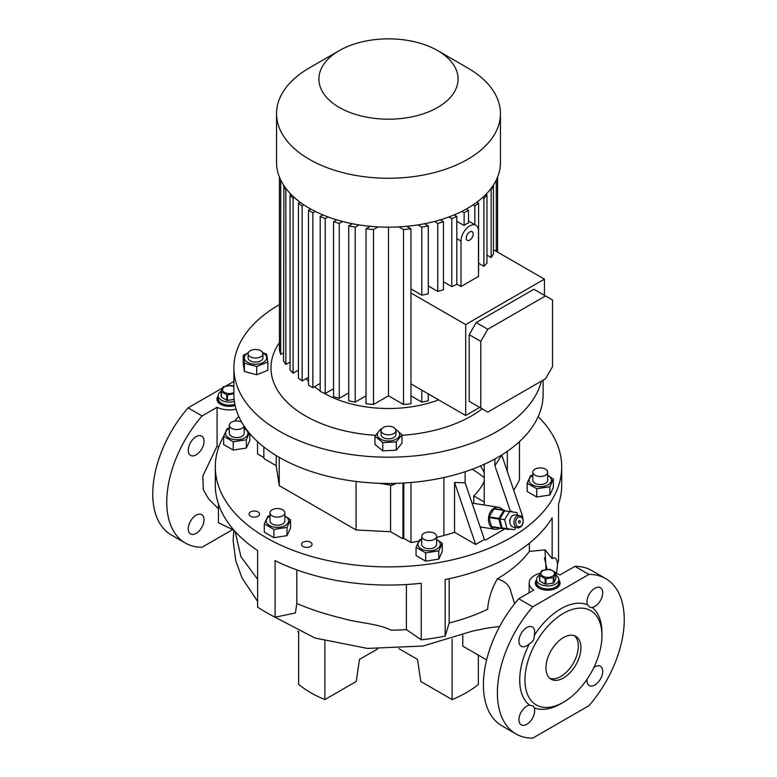 <?xml version="1.0" encoding="UTF-8"?>
<svg xmlns="http://www.w3.org/2000/svg" width="777" height="777" viewBox="0 0 777 777"><rect width="100%" height="100%" fill="white"/><g stroke="black" fill="none" stroke-linecap="round" stroke-linejoin="round"><path stroke-width="1.17" d="M234.372 401.398A11.131 6.43 180 0 1 218.162 395.687L218.162 398.718A11.131 6.43 0 0 0 221.426 403.253A11.131 6.43 0 0 0 234.858 404.283A11.131 6.43 180 0 1 218.162 398.718L218.162 400.233A11.131 6.43 0 0 0 221.008 404.516M218.162 395.687A11.131 6.43 180 0 1 221.134 391.307M233.867 392.531A6.808 3.924 180 0 1 224.368 392.327A6.808 3.924 180 0 1 224.485 386.849A6.808 3.924 180 0 1 233.867 386.713M221.134 391.239L221.134 396.707A8.353 4.817 180 0 0 221.348 397.154L221.348 391.676A8.353 4.817 180 0 1 221.134 391.239L223.116 386.965A8.353 4.817 180 0 1 223.397 386.8A8.353 4.817 180 0 1 223.679 386.645L231.07 385.499A8.353 4.817 180 0 1 231.837 385.615L233.867 386.46M221.348 391.676L226.758 394.803L226.758 400.272A8.353 4.817 180 0 0 227.525 400.398L227.525 394.92A8.353 4.817 180 0 1 226.758 394.803M227.525 394.92L233.867 393.774M227.525 400.398L234.13 399.368M221.348 397.154L226.758 400.272M555.866 575.135A11.131 6.43 180 0 1 558.838 579.516A11.131 6.43 180 0 1 555.574 584.061A11.131 6.43 180 0 1 543.444 585.45A11.131 6.43 180 0 1 536.567 579.516L536.567 582.546A11.131 6.43 0 0 0 539.83 587.091A11.131 6.43 0 0 0 551.961 588.48A11.131 6.43 0 0 0 558.838 582.546A11.131 6.43 180 0 1 555.574 587.091A11.131 6.43 180 0 1 543.444 588.48A11.131 6.43 180 0 1 536.567 582.546L536.567 584.061A11.131 6.43 0 0 0 539.413 588.354M555.992 588.354A11.131 6.43 0 0 0 558.838 584.061L558.838 579.516M536.567 579.516A11.131 6.43 180 0 1 539.539 575.135M552.515 576.233A6.808 3.924 180 0 1 542.89 576.233A6.808 3.924 180 0 1 542.89 570.677A6.808 3.924 180 0 1 552.515 570.677A6.808 3.924 180 0 1 552.515 576.233M539.539 575.067L539.539 580.536A8.353 4.817 180 0 0 539.753 580.982L539.753 575.504A8.353 4.817 180 0 1 539.539 575.067L541.52 570.794A8.353 4.817 180 0 1 541.802 570.629A8.353 4.817 180 0 1 542.084 570.473L549.475 569.327A8.353 4.817 180 0 1 550.242 569.454L555.652 572.571A8.353 4.817 180 0 1 555.866 573.018L555.866 578.486L553.884 582.76A8.353 4.817 180 0 1 553.603 582.925A8.353 4.817 180 0 1 553.321 583.08L553.321 577.612L545.93 578.748A8.353 4.817 180 0 1 545.163 578.632L545.163 584.1A8.353 4.817 180 0 0 545.93 584.226L545.93 578.748M539.753 575.504L545.163 578.632M553.884 582.76L553.884 577.282A8.353 4.817 180 0 1 553.603 577.447A8.353 4.817 180 0 1 553.321 577.612M553.884 577.282L555.866 573.018M545.93 584.226L553.321 583.08M539.753 580.982L545.163 584.1M538.335 468.045A7.42 4.283 180 0 1 547.678 472.183A7.42 4.283 180 0 1 542.171 476.33A7.42 4.283 180 0 1 532.828 472.183A7.42 4.283 180 0 1 538.335 468.045M547.678 472.183L547.678 480.264A7.42 4.283 180 0 1 542.171 484.401A7.42 4.283 180 0 1 532.828 480.264L532.828 472.183M369.357 226.894L369.357 226.233M407.643 226.894L407.643 226.233M541.433 381.118A154.633 89.277 180 0 1 497.843 431.031A154.633 89.277 180 0 1 329.322 450.388A154.633 89.277 180 0 1 233.867 367.9A154.633 89.277 180 0 1 279.157 304.778A154.633 89.277 180 0 1 279.429 304.623M543.133 380.138L543.133 394.162A154.633 89.277 180 0 1 497.843 457.294A154.633 89.277 180 0 1 329.322 476.651A154.633 89.277 180 0 1 233.867 394.162L233.867 367.9M438.636 399.883A91.54 52.855 180 0 1 323.183 392.686M320.202 390.85A91.54 52.855 180 0 1 314.5 386.771M308.488 381.342A91.54 52.855 180 0 1 306.089 378.671M482.187 408.867A117.521 67.852 180 0 1 471.6 415.88A117.521 67.852 180 0 1 402.02 435.305M375.485 435.334A117.521 67.852 180 0 1 279.429 342.638M437.704 50.622L467.667 67.92A111.956 64.637 180 0 1 500.456 113.617A111.956 64.637 180 0 1 467.667 159.324A111.956 64.637 180 0 1 345.658 173.339A111.956 64.637 180 0 1 276.544 113.617A111.956 64.637 180 0 1 309.333 67.92A111.956 64.637 180 0 1 309.333 67.91L339.296 50.622A69.59 40.171 180 0 1 437.704 50.622A69.59 40.171 180 0 1 437.704 107.43A69.59 40.171 180 0 1 339.296 107.43A69.59 40.171 180 0 1 339.296 50.622L309.333 67.92M500.456 113.617L500.456 162.548A111.956 64.637 180 0 1 467.667 208.246A111.956 64.637 180 0 1 345.658 222.261A111.956 64.637 180 0 1 276.544 162.548L276.544 113.617M456.798 221.299L464.131 225.534A12.374 7.139 -60 0 1 466.317 223.951A12.374 7.139 -60 0 1 468.512 223.009L468.512 210.256L466.346 209.003M478.486 230.973A12.374 7.139 120 0 0 475.922 225.311A12.374 7.139 120 0 0 469.745 225.922A12.374 7.139 120 0 0 460.994 241.074L460.994 286.528L478.486 276.427L478.486 230.973M469.745 240.064A4.944 2.855 120 0 0 472.97 235.703A4.944 2.855 120 0 0 472.212 231.74A4.944 2.855 120 0 0 469.745 231.983A4.944 2.855 120 0 0 466.511 236.344A4.944 2.855 120 0 0 467.268 240.316A4.944 2.855 120 0 0 469.745 240.064M244.046 426.019A7.42 4.283 180 0 1 238.665 429.37A7.42 4.283 180 0 1 229.322 425.233A7.42 4.283 180 0 1 234.829 421.095A7.42 4.283 180 0 1 241.56 421.969M244.172 426.204L244.172 433.313A7.42 4.283 180 0 1 238.665 437.451A7.42 4.283 180 0 1 229.322 433.313L229.322 425.233M396.377 483.362L391.831 485.324L379.322 483.284M229.322 428.496A11.169 6.449 0 0 0 225.961 434.984A11.169 6.449 0 0 0 239.637 439.539A11.169 6.449 0 0 0 247.533 431.643A11.169 6.449 0 0 0 244.172 428.496M246.697 429.778L244.172 428.253M229.322 427.981L227.146 428.69L223.64 436.256L223.64 444.531L233.236 450.068L233.236 441.802L246.338 439.772L246.338 448.038L233.236 450.068M532.828 475.456A11.169 6.449 0 0 0 529.467 481.934A11.169 6.449 0 0 0 543.142 486.489A11.169 6.449 0 0 0 551.039 478.603A11.169 6.449 0 0 0 547.678 475.456M527.146 483.207L536.742 488.752L549.854 486.723L553.36 479.156L553.36 487.422L549.854 494.988L536.742 497.018L527.146 491.482L527.146 483.207L530.662 475.641L532.828 474.932M434.411 533.294A7.42 4.283 180 0 1 436.587 536.324A7.42 4.283 180 0 1 432.002 540.287A7.42 4.283 180 0 1 423.912 539.355A7.42 4.283 180 0 1 421.736 536.324A7.42 4.283 180 0 1 426.32 532.362A7.42 4.283 180 0 1 434.411 533.294M421.736 536.324L421.736 544.405A7.42 4.283 0 0 0 423.912 547.435A7.42 4.283 0 0 0 432.002 548.368A7.42 4.283 0 0 0 436.587 544.405L436.587 536.324M421.736 539.588A11.169 6.449 0 0 0 421.27 539.85A11.169 6.449 0 0 0 421.27 548.96A11.169 6.449 0 0 0 437.053 548.96A11.169 6.449 0 0 0 436.587 539.588M421.736 539.073L419.57 539.782L416.054 547.348L425.65 552.884L438.762 550.864L438.762 559.129L425.65 561.159L416.054 555.613L416.054 547.348M273.892 529.409L273.892 537.684L264.297 532.138L264.297 523.873L273.892 529.409L287.004 527.389L290.52 519.813L284.829 515.87M269.988 516.113A11.169 6.449 0 0 0 266.54 522.416A11.169 6.449 0 0 0 274.514 527.156A11.169 6.449 0 0 0 287.237 523.989A11.169 6.449 0 0 0 284.829 516.113M269.988 515.598L267.812 516.307L264.297 523.873M284.576 513.956A7.42 4.283 180 0 1 276.437 517.093A7.42 4.283 180 0 1 269.988 512.849A7.42 4.283 180 0 1 270.241 511.742A7.42 4.283 180 0 1 278.38 508.595A7.42 4.283 180 0 1 284.829 512.849A7.42 4.283 180 0 1 284.576 513.956M269.988 512.849L269.988 520.93A7.42 4.283 0 0 0 276.437 525.174A7.42 4.283 0 0 0 284.576 522.037A7.42 4.283 0 0 0 284.829 520.93L284.829 512.849M509.527 529.05L509.44 529.195A10.519 7.78 -81.1 0 1 509.188 529.351A10.519 7.78 -81.1 0 1 508.935 529.487L501.68 528.496A10.519 7.78 -81.1 0 1 501.282 528.088L491.414 526.534L489.024 517.56L498.892 519.114L501.282 528.088M499.747 528.195A11.131 8.236 -81.1 0 1 499.475 528.36A11.131 8.236 -81.1 0 1 495.056 529.263A11.131 8.236 -81.1 0 1 488.48 519.959A11.131 8.236 -81.1 0 1 494.085 508.168A11.131 8.236 -81.1 0 1 498.504 507.264A11.131 8.236 -81.1 0 1 502.651 509.722M472.193 469.24A116.327 67.162 180 0 1 484.236 477.738M519.522 515.569L515.413 514.928A6.187 4.575 98.9 0 0 510.994 517.404A6.187 4.575 98.9 0 0 510.081 523.562A6.187 4.575 98.9 0 0 513.49 527.146L517.608 527.797A6.187 4.575 -81.1 0 1 514.189 524.213A6.187 4.575 -81.1 0 1 515.102 518.055A6.187 4.575 -81.1 0 1 519.522 515.569A6.187 4.575 -81.1 0 1 522.94 519.162A6.187 4.575 -81.1 0 1 522.027 525.32A6.187 4.575 -81.1 0 1 517.608 527.797M522.882 519.794A4.944 3.662 98.9 0 0 518.191 517.327A4.944 3.662 98.9 0 0 515.889 523.834A4.944 3.662 98.9 0 0 520.58 526.301A4.944 3.662 98.9 0 0 522.882 519.794M520.26 521.309A1.233 0.913 -81.1 0 1 518.512 522.319A1.233 0.913 -81.1 0 1 520.26 521.309M509.848 522.057A3.089 2.292 -81.1 0 1 509.799 521.911A3.089 2.292 -81.1 0 1 510.382 518.647M208.586 498.873L203.253 489.539L202.894 475.874L217.084 446.115L218.784 446.96M534.207 635.469A11.131 6.43 120 0 0 532.371 626.99A11.131 6.43 120 0 0 526.806 627.544A11.131 6.43 120 0 0 519.531 637.354A11.131 6.43 120 0 0 521.241 646.279A11.131 6.43 120 0 0 526.806 645.726A11.131 6.43 120 0 0 529.496 643.628C532.896 641.977 534.469 639.257 534.207 635.469A58.139 33.566 120 0 1 560.819 608.809A58.139 33.566 120 0 1 587.441 604.729L590.151 607.497L592.152 607.449A11.131 6.43 120 0 0 602.719 592.812A11.131 6.43 120 0 0 600.407 587.713A11.131 6.43 120 0 0 591.831 590.695A11.131 6.43 120 0 0 586.975 601.903A11.131 6.43 120 0 0 587.441 604.729M518.929 719.745A11.131 6.43 120 0 0 521.241 724.844A11.131 6.43 120 0 0 529.817 721.862A11.131 6.43 120 0 0 534.673 710.654A11.131 6.43 120 0 0 534.207 707.828L533.245 706.06L529.496 705.108A11.131 6.43 120 0 0 518.929 719.745M587.033 679.302A11.131 6.43 120 0 0 589.277 685.557A11.131 6.43 120 0 0 594.842 685.013A11.131 6.43 120 0 0 602.117 675.203A11.131 6.43 120 0 0 600.407 666.277A11.131 6.43 120 0 0 594.842 666.831A11.131 6.43 120 0 0 593.861 667.462M563.451 613.354A54.429 31.43 120 0 0 524.961 680.011A54.429 31.43 120 0 0 563.451 702.233L560.819 703.748A58.139 33.566 120 0 0 560.829 703.748L563.451 702.233A54.429 31.43 120 0 0 601.932 635.576A54.429 31.43 120 0 0 563.451 613.354M529.496 643.628A58.139 33.566 120 0 0 529.496 705.108M534.207 707.828A58.139 33.566 120 0 0 560.819 703.748M536.567 579.933A12.374 7.139 0 0 0 535.334 583.051A12.374 7.139 0 0 0 538.956 588.102A12.374 7.139 0 0 0 552.437 589.646A12.374 7.139 0 0 0 560.071 583.051A12.374 7.139 0 0 0 558.838 579.933M536.567 580.943A12.374 7.139 0 0 0 535.363 583.556M196.154 533.391A11.131 6.43 120 0 0 203.428 523.581A11.131 6.43 120 0 0 201.719 514.656A11.131 6.43 120 0 0 196.154 515.209A11.131 6.43 120 0 0 188.879 525.019A11.131 6.43 120 0 0 190.588 533.945A11.131 6.43 120 0 0 196.154 533.391M196.154 454.827A11.131 6.43 120 0 0 203.428 445.017A11.131 6.43 120 0 0 201.719 436.091A11.131 6.43 120 0 0 196.154 436.645A11.131 6.43 120 0 0 188.879 446.454A11.131 6.43 120 0 0 190.588 455.38A11.131 6.43 120 0 0 196.154 454.827M218.162 396.105A12.374 7.139 0 0 0 216.929 399.223A12.374 7.139 0 0 0 220.551 404.263A12.374 7.139 0 0 0 235.12 405.516M218.162 397.115A12.374 7.139 0 0 0 216.958 399.728M563.451 677.991A24.738 14.287 120 0 0 579.613 656.196A24.738 14.287 120 0 0 575.815 636.363A24.738 14.287 120 0 0 563.451 637.587A24.738 14.287 120 0 0 547.29 659.391A24.738 14.287 120 0 0 551.078 679.215A24.738 14.287 120 0 0 563.451 677.991M574.436 635.732A24.738 14.287 -60 0 1 576.612 655.875A24.738 14.287 -60 0 1 560.819 676.476A24.738 14.287 -60 0 1 549.834 678.34M310.509 542.22A5.254 3.04 0 0 0 304.778 541.559A5.254 3.04 0 0 0 301.534 544.366A5.254 3.04 0 0 0 303.079 546.513A5.254 3.04 0 0 0 308.809 547.173A5.254 3.04 0 0 0 312.053 544.366A5.254 3.04 0 0 0 310.509 542.22M258.032 511.917A5.254 3.04 0 0 0 252.302 511.256A5.254 3.04 0 0 0 249.048 514.063A5.254 3.04 0 0 0 250.592 516.21A5.254 3.04 0 0 0 256.323 516.87A5.254 3.04 0 0 0 259.567 514.063A5.254 3.04 0 0 0 258.032 511.917M538.179 416.589A173.193 99.99 180 0 1 561.693 466.89A173.193 99.99 180 0 1 510.965 537.597A173.193 99.99 180 0 1 322.222 559.275A173.193 99.99 180 0 1 215.307 466.89A173.193 99.99 180 0 1 223.64 436.256L233.236 441.802M228.856 428.127A173.193 99.99 180 0 1 229.322 427.486M234.499 421.153A173.193 99.99 180 0 1 238.821 416.589M218.434 503.991L218.434 522.717L233.79 530.157M296.824 569.91L296.824 603.525C310.683 609.421 325.777 614.325 342.084 618.249C357.76 623.096 377.059 623.212 391.239 630.186A153.399 88.559 180 0 0 406.4 629.593L421.26 639.821L421.26 583.255A173.193 99.99 180 0 1 275.097 560.644L275.097 617.21A173.193 99.99 0 0 1 257.605 607.109L257.605 550.543A173.193 99.99 180 0 1 215.307 485.071L215.307 466.89M421.26 639.821A173.193 99.99 0 0 0 445.163 636.12L449.174 622.979A153.399 88.559 180 0 0 487.635 609.217C488.325 599.368 491.55 589.248 497.309 578.846C511.033 570.804 521.726 561.664 529.39 551.417L529.39 543.23M561.693 466.89L561.693 485.071A173.193 99.99 180 0 1 558.566 503.991L558.566 560.547A173.193 99.99 0 0 1 557.459 563.616C556.808 558.381 555.04 556.74 552.156 558.673L552.156 517.783A173.193 99.99 180 0 1 510.965 555.778A173.193 99.99 180 0 1 445.163 579.564L445.163 636.12M381.08 430.545L381.08 434.586A7.42 4.283 0 0 0 385.664 438.539A7.42 4.283 0 0 0 393.745 437.616A7.42 4.283 0 0 0 395.92 434.586L395.92 430.545A7.42 4.283 0 0 0 391.336 426.583A7.42 4.283 0 0 0 383.255 427.515A7.42 4.283 0 0 0 381.08 430.545A7.42 4.283 0 0 0 385.664 434.498A7.42 4.283 0 0 0 393.745 433.576A7.42 4.283 0 0 0 395.92 430.545M381.225 429.691A11.169 6.449 0 0 0 379.681 438.539A11.169 6.449 0 0 0 394.901 439.86A11.169 6.449 0 0 0 395.775 429.691M381.672 428.855L380.72 429.079L374.98 436.179L382.77 442.599L396.28 441.919L402.02 434.819L395.464 429.05M402.02 434.819L402.02 443.084L396.28 450.184L382.77 450.864L374.98 444.454L374.98 436.179M248.096 353.768L248.096 357.808A7.42 4.283 0 0 0 250.262 360.829A7.42 4.283 0 0 0 258.352 361.761A7.42 4.283 0 0 0 262.937 357.808L262.937 353.768A7.42 4.283 0 0 0 260.761 350.738A7.42 4.283 0 0 0 252.671 349.805A7.42 4.283 0 0 0 248.096 353.768A7.42 4.283 0 0 0 250.262 356.789A7.42 4.283 0 0 0 258.352 357.721A7.42 4.283 0 0 0 262.937 353.768M248.242 352.913A11.169 6.449 0 0 0 246.367 361.499A11.169 6.449 0 0 0 261.917 363.082A11.169 6.449 0 0 0 264.656 354.108A11.169 6.449 0 0 0 262.791 352.913M248.349 352.641L243.22 355.41L244.396 363.209L256.701 366.521L267.812 362.033L266.628 354.225L262.636 352.544M244.396 363.209L244.396 371.484L243.22 363.675L243.22 355.41M256.701 366.521L256.701 374.796L244.396 371.484M267.812 362.033L267.812 370.299L256.701 374.796M382.77 442.599L382.77 450.864M396.28 441.919L396.28 450.184M484.236 481.361A98.97 57.139 180 0 1 473.756 495.911L484.236 501.961M480.439 465.947A98.97 57.139 180 0 1 484.236 472.62M473.756 503.379L473.756 495.911M263.937 457.595L257.537 453.904L257.537 441.637M519.463 441.637L519.463 479.885A210.305 121.416 180 0 1 513.684 490.161M522.27 517.56L522.882 517.21L501.787 455.176L494.891 465.695L494.891 458.954M436.587 537.383A210.305 121.416 0 0 0 443.92 535.508A131.128 75.709 0 0 0 454.545 532.294L475.65 544.473L484.392 539.423L485.508 540.073L504.817 528.923M263.85 446.998L263.85 456.536A6.187 3.574 -120 0 0 264.219 458.77L276.214 465.695L279.234 485.625L356.06 529.972L390.569 531.721L402.564 538.646L403.448 538.14L410.994 542.501A210.305 121.416 0 0 0 418.677 541.19M510.275 510.916L494.891 465.695M484.236 464.277L484.236 505.021M475.65 544.473L454.545 482.449L465.151 482.867L465.151 471.707M454.545 482.449L454.545 532.294M402.564 538.646A6.187 3.574 -120 0 0 402.933 536.839L403.807 536.334L403.807 483.003M403.807 536.334A6.187 3.574 60 0 1 403.448 538.14M410.994 482.498L410.994 542.501M484.392 539.423L465.151 482.867M222.504 387.985L188.083 407.857A89.685 51.777 120 0 0 171.328 534.964L185.324 543.045A89.685 51.777 120 0 0 202.078 547.251L232.644 529.603M233.867 381.429L225.961 385.994M560.042 583.556A12.374 7.139 0 0 0 558.838 580.943M398.96 648.678L417.531 659.411L420.755 681.468L452.117 699.572A110.101 63.568 0 0 0 478.36 684.42L478.36 655.128M298.64 631.507L298.64 684.42A110.101 63.568 0 0 0 324.883 699.572L356.245 681.468L359.469 659.411L377.554 648.96M188.083 407.857L202.078 415.938A89.685 51.777 120 0 0 185.324 543.045M236.072 409.188A18.561 10.713 0 0 1 217.084 407.284L202.078 415.938M601.932 635.576L601.932 632.546A58.139 33.566 120 0 0 592.152 607.449M555.866 573.426A18.561 10.713 0 0 1 559.916 574.98L574.922 566.326A89.685 51.777 120 0 1 591.676 570.522L605.672 578.603A89.685 51.777 120 0 1 588.917 705.71L532.731 738.15A89.685 51.777 120 0 1 515.977 733.954A89.685 51.777 120 0 1 532.731 606.837L518.735 598.756A89.685 51.777 120 0 0 501.981 725.873L515.977 733.954M605.672 578.603A89.685 51.777 120 0 0 588.917 574.407L532.731 606.837M452.117 639.082L452.117 699.572M324.883 641.083L324.883 699.572M297.814 631.118A18.561 10.713 -120 0 0 298.64 632.663M217.084 407.284L217.084 446.115M574.922 566.326L588.917 574.407M540.238 573.241A18.561 10.713 0 0 0 529.147 583.051A18.561 10.713 0 0 0 533.741 590.102L518.735 598.756M462.771 635.304L462.771 646.134L486.635 659.906M547.008 569.405L544.434 557.711M273.504 616.404L314.86 637.985L367.463 648.426L422.979 646.027L472.523 631.099L487.422 628.039L499.669 626.466M552.156 558.673L544.968 549.844L546.027 569.512M544.968 549.844L529.39 551.417M514.588 603.748L510.683 590.938C509.353 585.256 504.895 581.225 497.309 578.846M296.824 603.525L295.406 612.946L275.097 617.21M235.101 531.487L240.948 556.759L257.605 579.273M449.174 578.729L449.174 622.979M406.4 629.593L406.4 584.527M515.753 527.505L514.403 529.72L502.146 527.942L499.728 518.881L504.642 510.81L516.899 512.577L517.618 515.277M507.07 528.719L504.652 519.648L509.566 511.587L504.642 510.81M509.566 511.587L516.899 512.577M504.652 519.648L499.728 518.881M491.414 526.534A10.519 7.78 -81.1 0 0 491.812 526.952L501.68 528.496M503.855 510.421L498.989 518.414L489.121 516.86L493.987 508.877L503.855 510.421A10.519 7.78 -81.1 0 1 504.351 510.139L494.493 508.585L504.351 510.139M512.082 511.829L512.004 511.538A10.519 7.78 -81.1 0 0 511.606 511.12M489.024 517.56A10.519 7.78 -81.1 0 1 489.121 516.86M493.987 508.877A10.519 7.78 -81.1 0 1 494.493 508.585M498.892 519.114A10.519 7.78 -81.1 0 1 498.989 518.414M287.004 527.389L287.004 535.654L273.892 537.684M290.52 519.813L290.52 528.088L287.004 535.654M425.65 552.884L425.65 561.159M438.762 550.864L442.268 543.298L442.268 551.563L438.762 559.129M442.268 543.298L436.587 539.345M536.742 488.752L536.742 497.018M549.854 486.723L549.854 494.988M553.36 479.156L547.678 475.203M246.338 439.772L249.3 433.042M249.854 433.702L249.854 440.472L246.338 448.038M391.831 483.42L391.831 485.324M276.214 465.695L276.214 455.545M402.933 536.839L402.933 483.051M390.569 531.721L390.569 485.363M356.06 529.972L356.06 481.458M279.234 485.625L279.234 457.342M456.798 284.11L460.994 286.528M480.788 408.051L487.781 412.092L545.512 378.758L552.515 366.637L552.515 299.98L545.512 295.94L487.781 329.263L480.788 341.385L480.788 408.051L469.191 401.359L476.194 405.4M487.781 329.263L476.194 322.572L469.191 334.693L480.788 341.385M469.191 334.693L469.191 401.359M410.965 383.906L465.695 415.501L465.695 324.592L544.424 279.147L544.424 295.309M465.695 415.501L479.691 407.42M476.194 322.572L533.925 289.248L545.512 295.94M497.571 252.098L497.571 177.117L497.571 252.098M428.273 393.9L428.273 400.786A110.101 63.568 0 0 1 421.804 402.107L421.804 390.161M388.5 227.185L388.5 395.823L403.506 404.487A110.101 63.568 0 0 0 410.965 403.749L410.965 228.807L406.662 226.321M403.506 404.487L403.506 229.555A110.101 63.568 0 0 0 410.965 228.807M300.058 202.175L298.417 203.127L298.417 378.059A110.101 63.568 0 0 0 302.146 380.953L308.488 377.292M298.417 203.127A110.101 63.568 0 0 0 302.146 206.022L302.146 380.953M291.093 194.405L290.035 195.017L290.035 369.949A110.101 63.568 0 0 0 293.084 373.242L298.417 370.163M290.035 195.017A110.101 63.568 0 0 0 293.084 198.3L293.084 373.242M283.916 185.606L283.556 360.742A110.101 63.568 0 0 0 285.839 364.481L290.035 362.053M283.556 185.81A110.101 63.568 0 0 0 285.839 189.549L285.839 364.481M279.429 177.117L279.429 350.184A110.101 63.568 0 0 0 280.72 354.487L283.556 352.845M280.72 180.021L280.72 354.487M496.28 180.021L496.28 251.35M320.202 216.443L320.202 391.375A110.101 63.568 0 0 0 325.204 393.531L325.204 218.599A110.101 63.568 0 0 1 320.202 216.443L322.853 214.908M333.556 221.668L333.556 396.6A110.101 63.568 0 0 0 339.248 398.368L339.248 223.436A110.101 63.568 0 0 1 333.556 221.668L336.713 219.852M348.727 225.854L348.727 400.786A110.101 63.568 0 0 0 355.196 402.107L355.196 227.175A110.101 63.568 0 0 1 348.727 225.854L352.408 223.727M373.494 404.487L373.494 229.555A110.101 63.568 0 0 1 366.035 228.807L366.035 403.749A110.101 63.568 0 0 0 373.494 404.487L388.5 395.823M366.035 228.807L370.338 226.321M378.088 226.903L373.494 229.555M359.11 224.912L355.196 227.175M366.035 395.852L355.196 402.107M342.599 221.503L339.248 223.436M348.727 392.89L339.248 398.368M328.059 216.948L325.204 218.599M333.556 388.704L325.204 393.531M493.084 185.606L493.444 185.81A110.101 63.568 0 0 1 491.161 189.549L490.51 189.17M485.907 194.405L486.965 195.017A110.101 63.568 0 0 1 483.916 198.3L482.614 197.552M476.942 202.175L478.583 203.127A110.101 63.568 0 0 1 474.854 206.022L472.999 204.943M285.839 189.549L286.49 189.17M293.084 198.3L294.386 197.552M302.146 206.022L304.001 204.943M398.912 226.903L403.506 229.555M417.89 224.912L421.804 227.175A110.101 63.568 0 0 0 428.273 225.854L424.592 223.727M410.965 395.852L421.804 402.107M434.401 221.503L437.752 223.436A110.101 63.568 0 0 0 443.444 221.668L440.287 219.852M448.941 216.948L451.796 218.599A110.101 63.568 0 0 0 456.798 216.443L454.147 214.908M461.771 211.412L464.131 212.772L468.512 210.256M310.654 209.003L308.488 210.256L312.869 212.772L315.229 211.412M308.488 210.256L308.488 385.188L312.869 387.713L320.202 383.479M312.869 212.772L312.869 387.713M443.444 281.769L451.796 286.587L451.796 218.599M451.796 286.587A110.101 63.568 0 0 0 456.798 284.431L456.798 216.443M428.273 285.955L437.752 291.424L437.752 223.436M437.752 291.424A110.101 63.568 0 0 0 443.444 289.656L443.444 221.668M410.965 288.908L421.804 295.163L421.804 227.175M421.804 295.163A110.101 63.568 0 0 0 428.273 293.852L428.273 225.854M474.854 206.022L474.854 224.689M478.486 271.202A110.101 63.568 0 0 0 478.583 271.115L478.583 203.127M483.916 198.3L483.916 266.297A110.101 63.568 0 0 0 486.965 263.014L486.965 195.017M491.161 189.549L491.161 257.537A110.101 63.568 0 0 0 493.444 253.807L493.444 185.81M491.161 257.537L486.965 255.118M483.916 266.297L478.583 263.218M464.131 212.772L464.131 225.534M493.444 249.708L544.424 279.147M410.965 292.997L465.695 324.592M443.92 477.515L443.92 535.508M507.342 451.282L507.342 471.522M456.798 238.656L460.994 241.074M468.512 221.027L475.922 225.311M495.056 529.263L480.137 526.923M208.459 498.766L218.434 508.809M529.147 592.754L529.147 583.051M556.517 573.62L557.779 562.771M233.809 530.031L233.149 540.675L235.771 560.868L242.171 578.205L257.605 601.369M498.504 507.264L472.037 503.107"/></g></svg>
